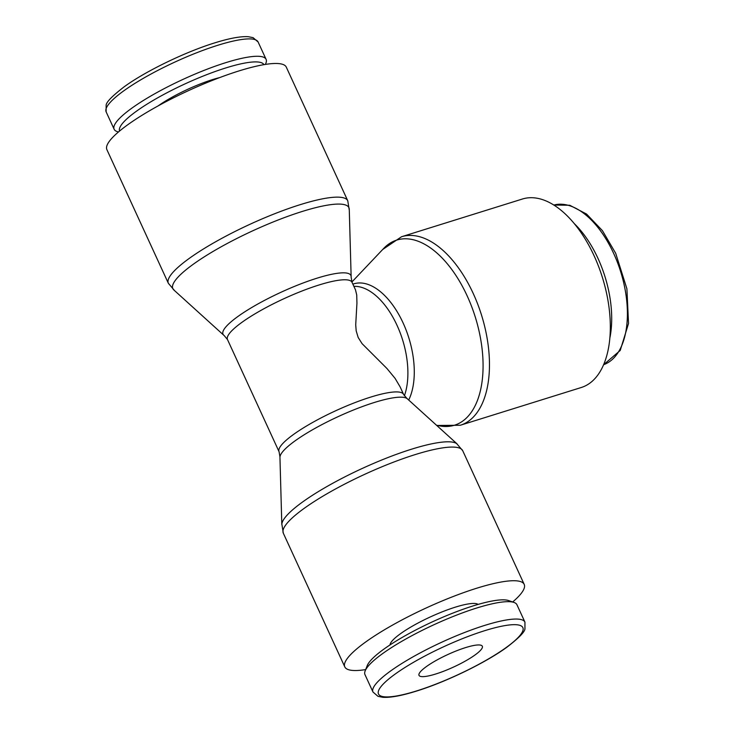 <?xml version="1.0" encoding="UTF-8"?>
<svg xmlns="http://www.w3.org/2000/svg" width="734" height="734" viewBox="0 0 734 734"><rect width="100%" height="100%" fill="white"/><g stroke="black" fill="none" stroke-linecap="round" stroke-linejoin="round"><path stroke-width="1.1" d="M524.938 622.129L516.947 604.752A83.63 16.524 155.3 0 0 514.002 602.44A83.63 16.524 155.3 0 0 448.41 618.404A83.63 16.524 155.3 0 0 373.615 660.71A83.63 16.524 155.3 0 0 365.156 670.904A83.63 16.524 155.3 0 0 364.981 674.638L372.982 692.024L378.01 696.346L382.79 697.3C390.369 697.795 401.498 695.749 416.16 691.18C445.749 682.106 485.633 662.784 506.992 647.14C518.874 637.965 524.865 631.836 524.948 628.763L524.938 622.129A83.63 16.524 155.3 0 0 484.807 625.377A83.63 16.524 155.3 0 0 381.607 678.088A83.63 16.524 155.3 0 0 372.982 692.024M514.002 602.44L508.634 600.577A79.455 15.698 155.3 0 0 446.327 615.743A79.455 15.698 155.3 0 0 375.267 655.939A79.455 15.698 155.3 0 0 367.229 665.619L365.156 670.904M478.118 604.412A48.783 9.634 155.3 0 0 440.923 612.358A48.783 9.634 155.3 0 0 395.204 637.883A48.783 9.634 155.3 0 0 390.002 644.938M512.671 601.981A98.732 19.506 155.3 0 0 514.011 600.816A98.732 19.506 155.3 0 0 524.195 584.365A98.732 19.506 155.3 0 0 452.318 596.852A98.732 19.506 155.3 0 0 354.981 650.434A98.732 19.506 155.3 0 0 344.796 666.885A98.732 19.506 155.3 0 0 365.67 669.591M283.324 533.223A98.732 19.506 155.3 0 1 293.508 516.782A98.732 19.506 155.3 0 1 415.334 454.548A98.732 19.506 155.3 0 1 462.723 450.713L456.713 443.63A96.897 19.139 155.3 0 0 411.737 449.135A96.897 19.139 155.3 0 0 292.178 510.213A96.897 19.139 155.3 0 0 281.847 524.058L283.324 533.223L344.796 666.885M457.034 443.85L407.352 398.81A70.372 13.9 155.3 0 0 406.957 398.498A70.372 13.9 155.3 0 0 374.294 402.498A70.372 13.9 155.3 0 0 287.471 446.859A70.372 13.9 155.3 0 0 279.966 456.915A70.372 13.9 155.3 0 0 279.948 457.41L281.81 524.443M118.413 132.028L117.091 131.56A83.63 16.524 -24.7 0 1 114.137 129.257A83.63 16.524 -24.7 0 1 122.771 115.321A83.63 16.524 -24.7 0 1 205.217 69.932A83.63 16.524 -24.7 0 1 266.103 59.362A83.63 16.524 -24.7 0 1 265.928 63.106L265.414 64.418M119.569 131.056A79.455 15.698 -24.7 0 1 127.844 118A79.455 15.698 -24.7 0 1 205.731 75.051A79.455 15.698 -24.7 0 1 263.928 64.656M158.149 105.889A48.783 9.634 -24.7 0 1 219.714 77.575M174.371 290.38L168.361 283.296L106.889 149.635A98.732 19.506 -24.7 0 1 117.073 133.184A98.732 19.506 -24.7 0 1 214.411 79.602A98.732 19.506 -24.7 0 1 286.288 67.124L347.76 200.777L349.237 209.942M352.017 282.296A68.528 13.542 -24.7 0 0 319.125 284.957A68.528 13.542 -24.7 0 0 234.559 328.153A68.528 13.542 -24.7 0 0 227.494 339.567L224.127 335.502A70.372 13.9 -24.7 0 1 223.732 335.19L173.82 289.948A96.897 19.139 -24.7 0 1 182.839 272.488A96.897 19.139 -24.7 0 1 302.399 211.41A96.897 19.139 -24.7 0 1 349.265 209.254L351.136 276.59A70.372 13.9 -24.7 0 1 351.118 277.094L352.017 282.296L355.485 289.829L356.733 294.985L356.935 303.234L355.715 324.804L356.183 330.841L358.164 337.457L362.082 343.659L386.956 368.514L395.094 378.377L400.103 386.846L403.59 394.433A68.528 13.542 155.3 0 0 370.707 397.094A68.528 13.542 155.3 0 0 286.141 440.29A68.528 13.542 155.3 0 0 279.067 451.713L279.966 456.915M223.732 335.19A70.372 13.9 -24.7 0 1 230.274 322.51A70.372 13.9 -24.7 0 1 317.106 278.158A70.372 13.9 -24.7 0 1 351.136 276.59M574.199 223.549A83.63 44.912 72.7 0 1 609.881 337.906M382.698 249.487L401.544 236.743L522.397 199.024A98.732 53.013 72.7 0 1 598.595 266.479A98.732 53.013 72.7 0 1 592.255 381.212A98.732 53.013 72.7 0 1 581.218 387.524L460.365 425.243L437.611 425.472M351.889 282.003L383.662 248.468A96.961 52.059 72.7 0 1 385.901 246.303A96.961 52.059 72.7 0 1 467.173 295.903A96.961 52.059 72.7 0 1 465.338 419.004A96.961 52.059 72.7 0 1 438.987 425.757L436.501 425.243M352.87 284.159A67.987 36.507 72.7 0 1 403.122 322.997A67.987 36.507 72.7 0 1 408.7 400.03M465.604 647.59A34.847 6.881 -24.7 0 1 482.33 646.241A34.847 6.881 -24.7 0 1 468.255 659.38A34.847 6.881 -24.7 0 1 435.739 674.005A34.847 6.881 -24.7 0 1 419.013 675.363A34.847 6.881 -24.7 0 1 433.088 662.224A34.847 6.881 -24.7 0 1 465.604 647.59M484.724 630.68A79.455 15.698 155.3 0 0 386.69 680.767A79.455 15.698 155.3 0 0 416.628 690.914A79.455 15.698 155.3 0 0 514.653 640.837A79.455 15.698 155.3 0 0 484.724 630.68M217.97 45.224A83.63 16.524 -24.7 0 1 258.102 41.985L253.074 37.654L248.248 36.7C240.669 36.223 229.558 38.26 214.924 42.82C185.335 51.903 145.451 71.226 124.092 86.86C112.21 96.044 106.219 102.164 106.136 105.237L106.146 111.88A83.63 16.524 -24.7 0 1 114.77 97.943A83.63 16.524 -24.7 0 1 217.97 45.224M168.361 283.296A98.732 19.506 -24.7 0 1 178.555 266.846A98.732 19.506 -24.7 0 1 300.38 204.612A98.732 19.506 -24.7 0 1 347.76 200.777M613.679 253.45A83.63 44.912 72.7 0 1 612.092 359.642A83.63 44.912 72.7 0 1 603.623 364.697L620.23 350.439L628.533 323.465L626.9 288.792L615.688 253.294L602.431 230.66L586.558 214.053L569.758 205.254L553.812 205.061A83.63 44.912 72.7 0 1 613.679 253.45M401.544 236.743A98.732 53.013 72.7 0 1 473.265 293.563A98.732 53.013 72.7 0 1 471.393 418.921A98.732 53.013 72.7 0 1 460.365 425.243M353.889 286.361A66.207 35.553 72.7 0 1 397.03 325.336A66.207 35.553 72.7 0 1 404.379 395.837M462.723 450.713L524.195 584.365M266.103 59.362L258.102 41.985M227.494 339.567L279.067 451.713M403.59 394.433L406.957 398.498M114.137 129.257L106.146 111.88"/></g></svg>
